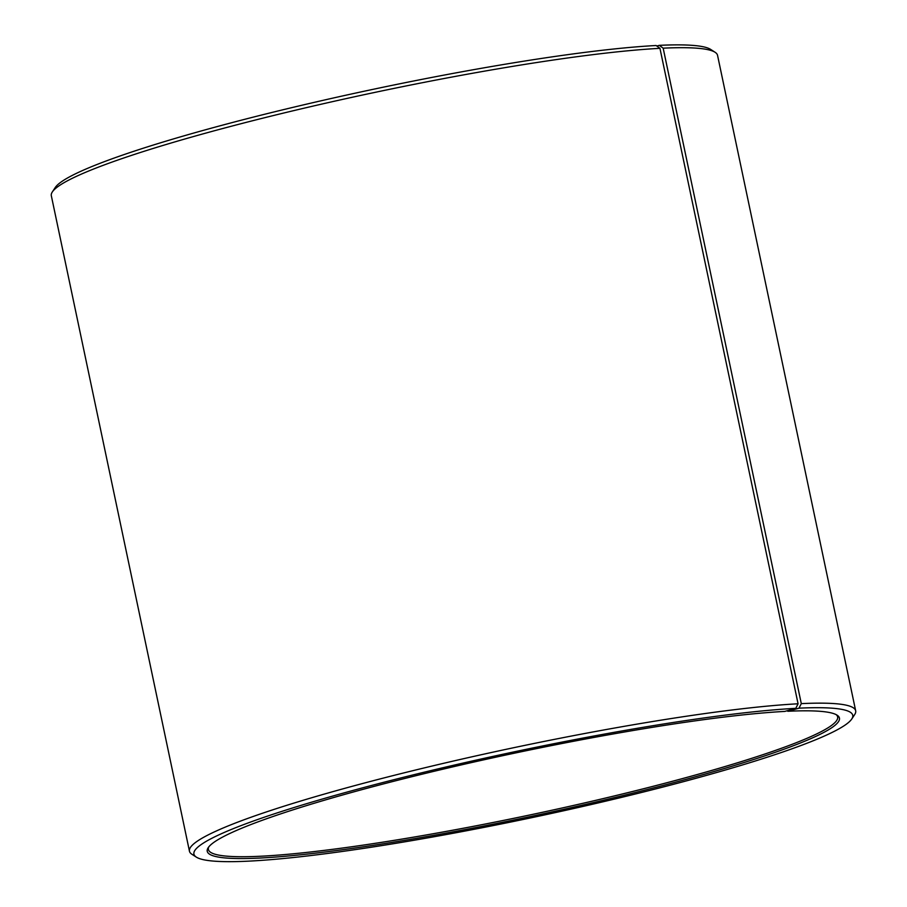 <?xml version="1.0" encoding="UTF-8"?>
<svg xmlns="http://www.w3.org/2000/svg" width="907" height="907" viewBox="0 0 907 907"><rect width="100%" height="100%" fill="white"/><g stroke="black" fill="none" stroke-linecap="round" stroke-linejoin="round"><path stroke-width="1.36" d="M836.141 714.614A321.52 32.493 -11.9 0 1 837.637 716.904A321.52 32.493 -11.9 0 1 529.733 814.996A321.52 32.493 -11.9 0 1 208.417 849.508A321.52 32.493 -11.9 0 1 208.871 846.798M656.827 46.042L659.298 45.35A336.644 34.024 -11.9 0 1 710.657 49.42L715.113 52.289A340.431 34.398 -11.9 0 1 717.55 55.35L855.675 710.805A340.431 34.398 -11.9 0 1 854.677 714.58L851.764 719.002A336.644 34.024 -11.9 0 1 530.357 817.967A336.644 34.024 -11.9 0 1 196.343 857.126A336.644 34.024 -11.9 0 1 407.22 776.358A336.644 34.024 -11.9 0 1 795.79 708.333L784.77 711.417A323.028 32.641 -11.9 0 0 442.548 769.272A323.028 32.641 -11.9 0 0 208.202 847.705A323.028 32.641 -11.9 0 0 530.073 816.629A323.028 32.641 -11.9 0 0 837.104 715.169A323.028 32.641 -11.9 0 0 787.832 711.269L787.129 710.759M196.343 857.126L191.887 854.258A340.431 34.398 -11.9 0 1 189.45 851.197L51.325 195.742A340.431 34.398 -11.9 0 1 52.323 191.955L55.236 187.534A336.644 34.024 -11.9 0 1 299.469 105.813A336.644 34.024 -11.9 0 1 656.112 45.509L659.945 48.332L798.069 703.787L795.79 708.333M659.298 45.35L663.176 48.173A340.431 34.398 -11.9 0 1 715.113 52.289M52.323 191.955A340.431 34.398 -11.9 0 1 299.299 109.305A340.431 34.398 -11.9 0 1 659.945 48.332M663.176 48.173L801.3 703.628A340.431 34.398 -11.9 0 1 855.675 710.805M189.45 851.197A340.431 34.398 -11.9 0 1 421.154 768.66A340.431 34.398 -11.9 0 1 798.069 703.787M801.3 703.628L798.976 708.174A336.644 34.024 -11.9 0 1 851.764 719.002M798.976 708.174L787.832 711.269"/></g></svg>
